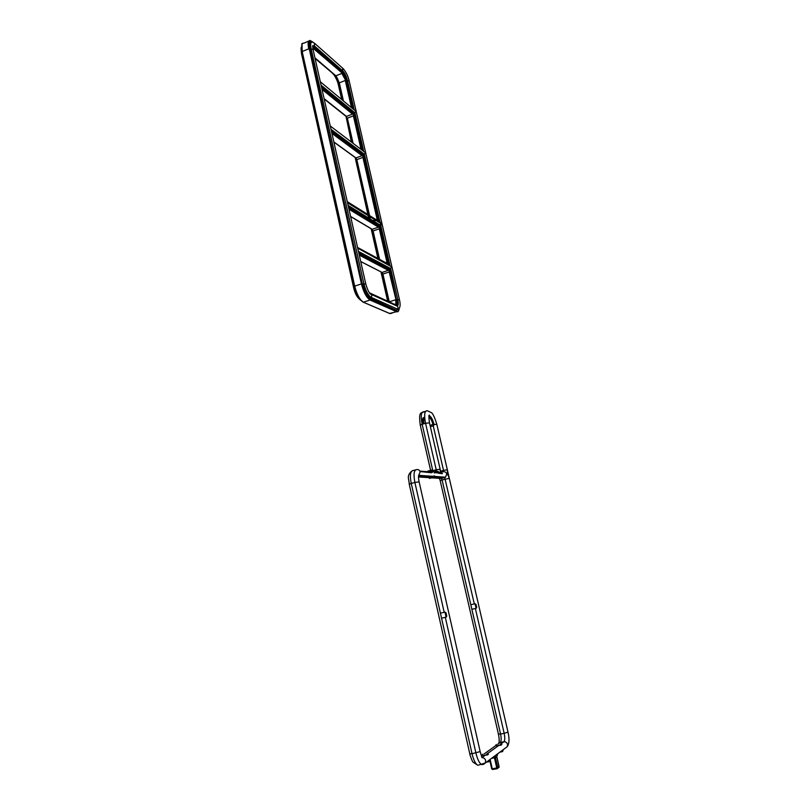 <?xml version="1.0" encoding="UTF-8"?>
<svg xmlns="http://www.w3.org/2000/svg" width="810" height="810" viewBox="0 0 810 810"><rect width="100%" height="100%" fill="white"/><g stroke="black" fill="none" stroke-linecap="round" stroke-linejoin="round"><path stroke-width="1.21" d="M347.409 202.662L381.976 224.006L379.515 226.425L388.263 264.546M330.257 125.985L365.614 152.847L363.163 155.125L378.483 221.899M320.315 81.759L356.106 111.486L353.656 113.673L361.928 149.759M398.479 309.116L396.404 310.19L370.099 298.546C366.92 296.47 364.338 291.641 362.353 284.057L309.683 49.207L311.202 49.056L313.075 49.572L365.776 283.956L363.913 283.814L311.202 49.056C310.149 43.639 310.767 41.411 313.035 42.363L314.331 43.072L314.513 46.008L313.673 46.838L342.002 71.736C343.875 73.69 345.343 76.737 346.427 80.858L352.38 108.125M357.726 248.143L391.858 266.996L389.397 269.517L396.373 299.923C397.052 303.193 396.91 305.087 395.948 305.583M355.155 157.484L367.902 214.478M345.971 116.195L351.337 141.79M503.111 750.07L502.706 751.396L501.329 751.356L502.251 750.708M489.706 760.043L489.27 761.43L487.812 761.41L488.774 760.742M434.737 476.027L433.644 477.292L432.803 476.432L434.737 476.027L433.725 475.966M499.912 745.159L500.803 743.732L501.825 744.319L500.975 745.17L495.507 745.808L496.317 744.481M427.903 471.015L428.834 471.815L419.884 471.106M439.526 473.404L442.452 473.627C441.511 473.293 440.68 471.795 439.982 469.132C440.508 471.774 440.356 473.202 439.526 473.404C438.939 471.663 437.795 470.934 436.074 471.197L432.621 472.119L428.834 471.815L432.682 470.823M486.344 754.95L487.347 753.452L488.4 754.282L487.458 754.96L481.788 755.619L482.689 754.211M429.958 478.264L428.662 477.637L432.803 476.432M433.512 470.843L431.487 470.671L432.094 469.901M444.953 612.077L440.427 613.21L441.531 618.101L446.118 617.23L444.953 612.077L446.026 612.826L446.766 616.086L446.118 617.23M475.369 608.502L471.865 609.272L470.823 604.766L475.035 603.713L476.027 604.402L476.725 607.399L475.369 608.502L504.174 733.354L508.012 732.098L436.813 424.298C434.818 417.737 433.067 413.88 431.548 412.715L427.407 410.791M428.946 415.955L429.239 415.894C431.072 416.441 432.682 419.307 434.069 424.501L433.583 425.756L430.353 426.637M422.891 424.055C422.132 419.033 422.709 416.917 424.612 417.687L424.693 417.747M430.069 425.412L433.806 424.156L434.13 424.764M493.482 756.904L495.315 755.659L495.436 757.553L494.454 757.806L495.315 755.659L497.502 754.201M496.813 756.692L495.487 757.775L497.765 767.769L499.102 766.716L496.783 756.55L497.775 753.826M388.618 264.738L379.758 226.132L348.472 206.995M389.944 265.457L380.771 225.474L348.118 205.416M348.816 208.514L378.685 226.709L379.748 228.785L387.382 262.116L387.109 263.442L357.595 247.556M348.594 207.542L379.515 226.425M385.651 262.582L386.927 262.146L379.283 228.815L373.086 230.961L379.546 259.291M350.598 216.432L372.235 229.301L379.262 259.139L372.094 229.351L378.442 227.154L348.978 209.243M372.883 231.083L372.104 229.321L350.619 216.543M378.574 258.765L371.82 229.149M347.46 202.773L378.857 222.213L363.406 154.852L331.411 131.109M380.072 222.436L364.399 154.214L331.017 129.337M331.756 132.627L362.303 155.226L363.366 157.363L377.521 219.095L377.227 220.35L347.298 201.761M331.543 131.686L363.163 155.125M375.992 219.5L377.065 219.125L362.91 157.383L356.815 159.641L369.562 215.511M369.816 216.614L370.383 219.095M372.833 220.603L375.02 219.844M370.109 218.933L369.552 216.452M369.299 215.339L355.782 157.96L362.06 155.672L331.928 133.427M356.623 159.773L355.782 157.94L333.882 142.094M369.39 218.487L368.823 216.007M368.57 214.893L355.55 157.778M362.303 150.032L353.899 113.41L321.509 87.055M363.68 151.075L354.891 112.782L321.084 85.182M321.853 88.584L352.775 113.673L353.849 115.85L361.047 149.101M321.641 87.652L353.656 113.673M359.913 148.23L360.744 147.926L353.393 115.86L347.358 118.179L353.038 143.066M324.111 98.638L346.508 116.448L352.745 142.844L346.295 116.458L352.532 114.119L322.036 89.414M347.166 118.321L346.326 116.458M352.026 142.307L346.093 116.296M352.755 108.429L346.427 80.858L347.51 80.656L354.152 109.583M312.741 47.668L342.083 72.971L345.738 80.484L351.722 107.578M312.67 46.696L341.891 72.1C343.673 73.973 345.08 76.879 346.123 80.818M350.71 106.748L351.257 106.535L345.283 80.484L339.309 82.863L343.379 100.724M343.106 100.491L339.106 83.055C338.013 79.36 336.849 76.95 335.623 75.816L339.309 82.863L343.075 100.47M339.117 83.005L335.694 75.836M342.357 99.883L338.762 84.129L338.357 84.807C337.841 81.284 334.53 75.269 333.578 74.368L332.981 73.852M339.268 83.764L338.762 84.129C337.618 79.765 336.039 76.545 334.024 74.469L315.08 58.492M314.948 43.618L342.63 68.172L342.812 70.956C344.797 73.042 346.366 76.272 347.51 80.656L349.201 81.071C348.199 76.383 346.194 72.232 343.177 68.627M312.741 45.633L314.513 46.008L342.812 70.956L341.891 72.1M345.738 80.484L341.85 73.416L335.856 75.806L314.938 57.824M334.074 74.48L314.999 58.128M312.67 46.271L313.541 47.223M342.083 72.971L313.5 48.61L312.923 48.843M313.753 48.134L312.812 48.195M360.713 300.186C357.342 297.867 354.972 293.655 353.595 287.56L301.502 53.622L301.593 47.142M353.595 287.56L354.071 287.064L301.907 52.883L302.383 52.498M308.711 41.138L303.871 43.143C301.766 43.031 301.269 45.795 302.403 51.445L308.752 48.823C307.608 43.173 308.083 40.409 310.159 40.53L312.316 41.766C308.975 39.376 307.952 41.735 309.248 48.823L361.938 283.865C364.095 292.076 366.879 297.31 370.322 299.538L396.617 311.131C398.064 311.688 398.925 310.746 399.219 308.306M309.683 49.207C308.559 43.315 309.248 40.956 311.769 42.11M362.353 284.057L310.027 49.258C308.975 43.892 309.521 41.523 311.668 42.15M360.673 300.135C357.868 297.716 355.661 293.362 354.071 287.064L354.598 286.781M354.507 286.244L302.201 51.658L354.709 286.132L361.432 283.905L309.248 48.823M370.099 298.546L370.231 298.141C367.143 296.126 364.632 291.428 362.698 284.057L363.913 283.814C365.766 290.891 368.165 295.397 371.122 297.331C372.205 295.792 371.952 294.678 370.373 294.01M360.389 300.024L360.895 300.389M302.565 43.538C301.634 42.646 301.512 45.35 302.201 51.658L354.709 286.132C356.916 294.567 359.802 299.913 363.376 302.191L370.059 300.024C366.525 297.726 363.649 292.359 361.432 283.905L361.938 283.865M396.404 310.19L370.231 298.141L371.122 297.331L397.376 309.055C398.409 307.598 398.166 306.555 396.657 305.907L371.213 294.384M362.728 301.836C359.316 299.427 356.572 294.263 354.517 286.315L354.486 286.284C357.635 297.149 358.931 297.412 360.106 299.437L363.325 302.201L390.015 313.612L396.373 311.587L370.059 300.024L370.322 299.538M396.525 309.815L398.176 309.197L396.525 309.815M399.188 308.347L398.176 309.197C400.201 308.083 400.636 304.945 399.482 299.781L397.811 299.69C398.621 303.699 398.368 305.805 397.052 306.018M358.466 251.444L390.653 268.535L397.811 299.69L396.687 299.913C397.366 303.142 397.264 305.097 396.384 305.785M358.8 252.902L389.64 269.203L396.373 299.923M395.037 304.418C395.968 304.216 396.141 302.677 395.553 299.801L389.276 301.826L382.917 274.063L381.915 272.413M363.012 302.079L389.964 313.622L391.939 313.176M398.075 311.374L396.627 311.688L396.617 311.131M381.632 224.684L381.257 223.064M359.134 254.421L388.587 269.902L389.64 271.947L396.019 299.751C396.697 303.224 396.394 304.833 395.118 304.57L369.573 292.967M358.911 253.439L389.397 269.517M396.019 299.751L389.185 271.988L382.917 274.063L382.067 272.433L388.334 270.348L359.296 255.12M388.992 301.695L382.725 274.236L381.712 272.312M388.284 301.371L381.652 272.281M302.211 51.597L302.008 44.671M380.528 222.578L381.125 225.21L380.508 222.568M312.933 42.312L312.316 41.766M380.842 225.423L380.163 222.456L380.832 225.433M380.933 225.362L380.275 222.487M333.841 141.912L355.965 157.93L356.815 159.641L369.269 215.328M375.972 220.421L373.785 221.191M360.723 261.488L382.067 272.433L360.744 261.569M353.849 115.85L352.775 113.673M351.317 107.244L351.712 106.525M360.744 148.827L361.199 147.906M363.366 157.363L362.303 155.226M379.748 228.785L378.685 226.709M377.045 220.128L377.521 219.095M386.897 263.209L387.382 262.116M389.64 271.947L388.587 269.902M335.472 75.614L314.989 58.077M346.113 116.245L324.162 98.861M347.277 201.66L377.227 220.35M357.575 247.455L387.109 263.442M369.471 292.825L395.118 304.57M399.269 308.235C398.925 311.08 398.044 312.235 396.627 311.688L389.64 313.45M502.281 751.7L499.942 752.105M488.835 761.744L486.415 762.159M434.14 477.171L429.442 478.396M423.994 423.741C423.508 420.592 423.772 418.851 424.764 418.507M425.098 412.381L423.822 411.693C421.109 411.844 420.552 416.026 422.152 424.258L425.564 423.296C423.964 415.064 424.501 410.873 427.184 410.731M501.086 743.783L503.901 741.757C505.713 741.636 506.928 742.517 507.546 744.39L507.273 746.658L505.389 748.055M482.001 757.674C483.823 757.664 485.038 758.626 485.635 760.539L485.352 762.959L483.317 764.448L481.616 764.569C479.358 763.202 477.454 759.345 475.916 753.016L445.298 617.271M487.62 753.503L499.183 745.159M495.507 745.808L484.096 753.968M471.865 609.272L500.56 734.002L504.174 733.354C505.045 737.697 504.954 740.502 503.901 741.757L500.266 742.405L497.704 744.238M482.021 757.532L485.595 754.95M444.194 612.38L414.882 482.456L411.237 483.418C409.728 475.399 410.305 471.116 412.978 470.559L415.591 469.861M431.598 477.829L441.288 478.457L444.7 477.566L434.514 476.867M418.517 476.979L428.662 477.637M432.165 476.715L418.588 475.794M474.336 603.997L444.7 477.566L445.53 477.191L446.766 473.961C447.687 474.285 448.487 475.764 449.175 478.386L442.098 479.925L470.823 604.766M441.531 618.101L472.027 753.705L480.158 751.589L419.114 481.808L414.882 482.456C413.363 474.427 413.93 470.144 416.583 469.597C418.375 469.314 419.57 470.083 420.177 471.906L418.628 475.49M469.78 753.766C469.618 754.181 472.017 761.187 473.111 762.22L477.738 765.237C475.47 763.87 473.567 760.023 472.027 753.705L469.78 753.766L409.232 484.167L411.237 483.418L440.427 613.21M434.069 424.501L436.813 424.298M449.175 478.386L447.181 469.759C447.707 472.362 447.565 473.769 446.766 473.961C446.199 472.26 445.065 471.531 443.374 471.805L440.812 471.592L442.452 473.627M440.782 471.126L443.515 470.397L433.228 425.827M443.465 471.774L443.515 470.397L447.181 469.759M429.482 422.83L425.564 423.296L436.236 469.78L440.154 469.192L429.482 422.83C428.713 416.937 428.703 414.396 429.462 415.216L429.239 415.894M508.012 732.098C509.53 738.791 509.287 743.641 507.273 746.658L485.352 762.959L478.477 765.116M433.38 470.529L436.236 469.78L436.074 471.197M430.586 470.306L420.258 425.118L422.152 424.258L432.621 469.992M439.243 472.645L435.588 472.351L438.352 471.623M498.778 743.469C499.405 741.433 499.284 738.315 498.413 734.103L500.56 734.002C501.43 738.345 501.329 741.14 500.266 742.405L498.403 743.742M439.617 478.345L441.349 478.467L442.098 479.925L440.184 480.644L439.395 478.335M432.813 470.833L432.621 472.119L431.426 472.777M434.413 473L435.588 472.351L434.96 471.501M431.062 472.746L431.274 471.167M438.321 471.602L434.798 472.706L439.374 472.939M490.121 759.405L492.267 768.842L497.765 767.769L497.694 768.346L497.107 768.72L496.783 768.072L494.454 757.806L491.589 758.322M497.117 768.731L492.591 769.49L491.771 768.872M489.767 760.266L491.71 768.842L492.591 769.49L491.71 768.842L489.777 760.144M433.583 425.756L432.965 424.602C431.933 420.663 430.687 418.264 429.199 417.413L429.077 417.383M424.744 418.254C422.962 417.484 422.415 419.398 423.083 423.994M428.844 416.704C430.525 416.107 432.175 418.588 433.806 424.156M498.575 767.657L499.082 766.635M476.027 604.402L476.725 607.399M476.128 608.462L475.035 603.713M446.026 612.826L446.766 616.086M488.4 754.282L487.458 754.96M433.563 470.893L432.55 470.812M501.835 744.542L500.975 745.17M495.436 757.553L494.505 758.079M493.462 756.925L494.07 757.887M312.711 45.846L313.075 49.572M301.502 53.622C300.935 49.137 300.955 46.929 301.593 47M370.038 293.817L370.038 293.706C368.692 292.218 367.274 288.967 365.776 283.956M399.482 299.781L349.201 81.071M387.636 301.077L380.994 271.947M377.916 258.41L371.152 228.754M368.722 218.072L368.155 215.592M341.658 99.306L338.357 84.807M324.192 99.012L345.809 116.184M373.856 221.231L376.032 220.462M370.089 218.913L369.522 216.432M388.962 301.684L382.705 274.205M313.085 42.383L312.275 41.664M428.044 471.045L431.73 470.073M420.258 425.118C418.284 410.275 421.544 413.525 424.035 411.753L425.665 411.288M439.496 478.345L445.53 477.191L434.757 476.442M432.965 476.32L418.861 475.349L419.216 474.488C418.314 475.146 418.284 477.586 419.114 481.808M481.93 757.542L480.158 751.589M440.761 471.521L440.154 469.192M420.076 471.552L431.467 472.777M409.232 484.167C409.02 478.457 406.326 476.179 411.612 471.157M440.184 480.644L498.413 734.103M438.412 473.313L438.2 472.038M492.591 769.49L497.107 768.72L499.031 767.293L496.813 756.499L497.644 753.999M433.644 470.883L432.236 469.932M497.573 754.09L493.594 756.904"/></g></svg>
